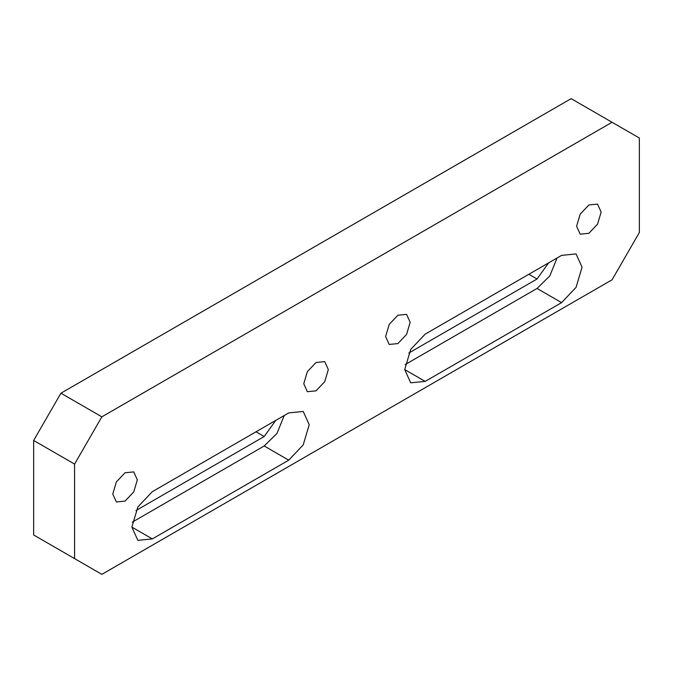<?xml version="1.0" encoding="UTF-8"?>
<svg xmlns="http://www.w3.org/2000/svg" width="673" height="673" viewBox="0 0 673 673"><rect width="100%" height="100%" fill="white"/><g stroke="black" fill="none" stroke-linecap="round" stroke-linejoin="round"><path stroke-width="1.01" d="M60.932 393.209L571.141 98.645L639.35 138.024L639.35 232.538L612.068 279.791L101.859 574.355L33.65 534.976L33.65 440.462L74.577 464.092L101.859 416.831L60.932 393.209L33.65 440.462M101.859 416.831L612.068 122.267M74.577 558.607L74.577 464.092M548.613 262.874L537.037 279.009L408.805 353.039M275.77 420.389L264.195 436.525L135.963 510.563M152.334 538.913L137.864 540.352L131.874 527.102L137.864 506.937L152.334 491.66L288.751 412.902L303.22 411.464L309.218 424.713L303.22 444.878L288.751 460.155L152.334 538.913L131.874 527.102M132.287 522.139L264.195 445.98L276.94 433.488L284.25 415.502M425.176 381.398L410.707 382.828L404.709 369.578L410.707 349.413L425.176 334.136L561.593 255.378L576.063 253.94L582.052 267.189L576.063 287.363L561.593 302.631L425.176 381.398L404.709 369.578M405.121 364.615L537.037 288.456L549.774 275.964L557.084 257.978M328.315 369.578L324.723 381.684L316.041 390.845L307.359 391.703L303.759 383.753L307.359 371.656L316.041 362.495L324.723 361.628L328.315 369.578M601.149 212.062L597.557 224.159L588.875 233.321L580.193 234.187L576.601 226.237L580.193 214.132L588.875 204.971L597.557 204.112L601.149 212.062M410.168 322.325L406.568 334.422L397.886 343.592L389.204 344.45L385.612 336.5L389.204 324.403L397.886 315.233L406.568 314.375L410.168 322.325M137.326 479.841L133.734 491.946L125.052 501.107L116.37 501.974L112.77 494.024L116.37 481.918L125.052 472.757L133.734 471.899L137.326 479.841M537.037 279.009L528.852 274.281M264.195 436.525L256.009 431.805M288.751 460.155L264.195 445.98M561.593 302.631L537.037 288.456"/></g></svg>
